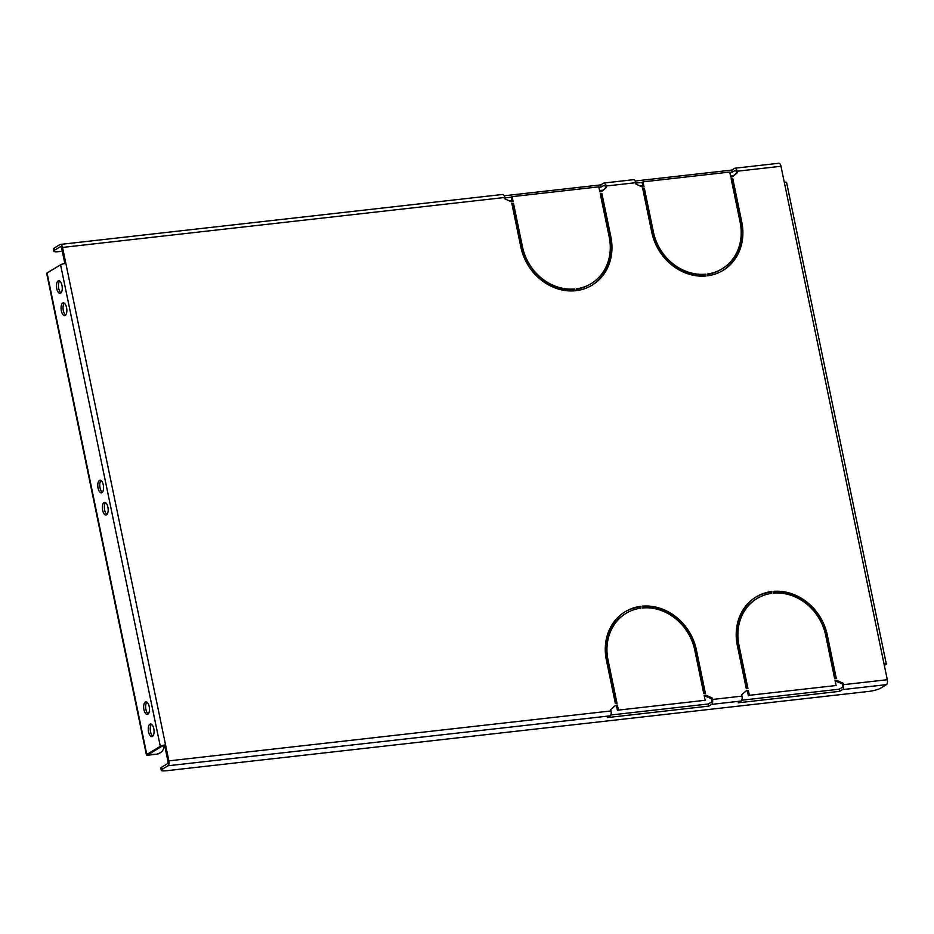 <?xml version="1.0" encoding="UTF-8"?>
<svg xmlns="http://www.w3.org/2000/svg" width="934" height="934" viewBox="0 0 934 934"><rect width="100%" height="100%" fill="white"/><g stroke="black" fill="none" stroke-linecap="round" stroke-linejoin="round"><path stroke-width="1.4" d="M98.058 488.108A6.351 2.837 -96.4 0 0 101.397 492.837A6.351 2.837 -96.4 0 0 103.3 484.944A6.351 2.837 -96.4 0 0 99.973 480.216A6.351 2.837 -96.4 0 0 98.058 488.108M100.989 480.496A6.351 2.837 -96.4 0 0 100.031 487.887A6.351 2.837 -96.4 0 0 102.331 492.335M102.647 510.268A6.351 2.837 -96.4 0 0 105.986 514.996A6.351 2.837 -96.4 0 0 107.889 507.104A6.351 2.837 -96.4 0 0 104.561 502.375A6.351 2.837 -96.4 0 0 102.647 510.268M105.589 502.667A6.351 2.837 -96.4 0 0 104.62 510.046A6.351 2.837 -96.4 0 0 106.92 514.494M56.752 288.653A6.351 2.837 -96.4 0 0 60.091 293.381A6.351 2.837 -96.4 0 0 61.994 285.489A6.351 2.837 -96.4 0 0 58.667 280.76A6.351 2.837 -96.4 0 0 56.752 288.653M59.694 281.041A6.351 2.837 -96.4 0 0 58.725 288.431A6.351 2.837 -96.4 0 0 61.025 292.879M143.953 709.723A6.351 2.837 -96.4 0 0 147.292 714.452A6.351 2.837 -96.4 0 0 149.195 706.559A6.351 2.837 -96.4 0 0 145.867 701.831A6.351 2.837 -96.4 0 0 143.953 709.723M146.883 702.123A6.351 2.837 -96.4 0 0 145.926 709.501A6.351 2.837 -96.4 0 0 148.226 713.95M61.352 310.812A6.351 2.837 -96.4 0 0 64.68 315.54A6.351 2.837 -96.4 0 0 66.583 307.648A6.351 2.837 -96.4 0 0 63.255 302.92A6.351 2.837 -96.4 0 0 61.352 310.812M64.283 303.211A6.351 2.837 -96.4 0 0 63.314 310.59A6.351 2.837 -96.4 0 0 65.614 315.038M148.553 731.894A6.351 2.837 -96.4 0 0 151.88 736.611A6.351 2.837 -96.4 0 0 153.783 728.718A6.351 2.837 -96.4 0 0 150.456 723.99A6.351 2.837 -96.4 0 0 148.553 731.894M151.483 724.282A6.351 2.837 -96.4 0 0 150.514 731.672A6.351 2.837 -96.4 0 0 152.814 736.109M773.41 593.16A48.778 42.742 -121.2 0 1 825.691 635.33L834.669 678.738L836.315 678.551L827.326 635.143A50.623 44.365 -121.2 0 0 773.037 591.385L773.41 593.16M642.487 607.952A48.778 42.742 -121.2 0 1 694.768 650.122L703.746 693.518L705.392 693.332L696.402 649.936A50.623 44.365 -121.2 0 0 642.113 606.178L642.487 607.952M511.855 203.612L520.845 247.008A50.623 44.365 58.8 0 0 575.122 290.766L574.76 288.991A48.778 42.742 58.8 0 1 522.48 246.821L513.49 203.425L511.855 203.612M642.779 188.82L651.769 232.216A50.623 44.365 58.8 0 0 706.046 275.974L705.684 274.199A48.778 42.742 58.8 0 1 653.403 232.041L644.413 188.633L642.779 188.82M707.318 274.024L707.68 275.787A50.623 44.365 58.8 0 0 722.986 270.44A50.623 44.365 58.8 0 0 741.771 222.058L732.781 178.651L731.147 178.838L740.137 222.234A48.778 42.742 58.8 0 1 722.04 268.864A48.778 42.742 58.8 0 1 707.318 274.024M576.395 288.804L576.757 290.579A50.623 44.365 58.8 0 0 592.063 285.22A50.623 44.365 58.8 0 0 610.848 236.839L601.87 193.443L600.223 193.63L609.213 237.026A48.778 42.742 58.8 0 1 591.117 283.656A48.778 42.742 58.8 0 1 576.395 288.804M746.301 688.72L747.936 688.533L738.946 645.125A48.778 42.742 -121.2 0 1 757.054 598.507A48.778 42.742 -121.2 0 1 771.776 593.347L771.402 591.572A50.623 44.365 -121.2 0 0 756.096 596.931A50.623 44.365 -121.2 0 0 737.311 645.312L746.301 688.72M615.378 703.5L617.012 703.314L608.022 659.918A48.778 42.742 -121.2 0 1 626.13 613.288A48.778 42.742 -121.2 0 1 640.852 608.139L640.479 606.364A50.623 44.365 -121.2 0 0 625.173 611.723A50.623 44.365 -121.2 0 0 606.388 660.104L615.378 703.5M839.701 691.335L738.234 702.788L741.117 701.049A4.051 1.81 -96.4 0 0 741.981 696.134L741.678 694.721L746.663 690.483L748.309 690.308L749.337 695.305L836.082 685.509L835.043 680.501L836.677 680.326L843.145 683.256L843.437 684.68A4.051 1.81 -96.4 0 1 842.585 689.584L839.701 691.335L839.257 689.199L741.759 700.22M884.323 665.347L885.922 664.366A4.051 0.736 168.3 0 0 886.296 663.957A4.051 0.736 168.3 0 0 883.996 663.77L887.3 679.719A4.051 1.81 83.6 0 1 886.436 684.634L880.517 688.218A9.2 1.658 168.3 0 1 868.55 691.44L166.474 770.737A9.2 1.658 168.3 0 1 161.255 770.305L160.811 768.18A9.2 1.658 -11.7 0 1 161.64 767.234L167.56 763.65A1.845 0.817 -96.4 0 0 167.957 761.42L164.653 745.46L165.552 744.912A4.051 0.736 168.3 0 0 160.286 746.324L60.57 264.801A4.051 0.736 -11.7 0 1 65.835 263.388L62.531 247.428A4.051 1.81 -96.4 0 0 60.406 244.416A4.051 1.81 -96.4 0 0 60.056 244.533L54.137 248.117L54.581 250.242A9.2 1.658 168.3 0 0 53.752 251.188A9.2 1.658 168.3 0 0 58.97 251.62L62.298 251.246M778.489 163.392A4.051 1.81 83.6 0 1 778.851 163.263A4.051 1.81 83.6 0 1 780.976 166.275L784.28 182.235A4.051 0.736 -11.7 0 1 786.568 182.422L886.296 663.957M635.085 181.009L731.754 170.093L734.638 168.342A4.051 1.81 83.6 0 1 734.988 168.213A4.051 1.81 83.6 0 1 737.113 171.237L737.405 172.65L732.419 176.876L730.785 177.063L729.746 172.066L643.012 181.861L644.051 186.858L642.405 187.045L635.937 184.115L635.645 182.69A4.051 1.81 83.6 0 0 633.521 179.678A4.051 1.81 83.6 0 0 633.17 179.807M504.162 195.79L600.831 184.874L603.714 183.134A4.051 1.81 83.6 0 1 604.064 183.006A4.051 1.81 83.6 0 1 606.189 186.018L606.481 187.442L601.496 191.668L599.861 191.855L598.822 186.847L512.089 196.654L513.128 201.651L511.493 201.837L505.014 198.895L504.722 197.483A4.051 1.81 83.6 0 0 502.597 194.47A4.051 1.81 83.6 0 0 502.247 194.587M161.64 767.234L162.084 769.359L168.003 765.775A4.051 1.81 -96.4 0 0 168.867 760.871L65.835 263.388M708.778 706.116L607.31 717.581L610.194 715.829A4.051 1.81 -96.4 0 0 611.058 710.926L610.754 709.501L615.74 705.275L617.386 705.088L618.413 710.097L705.158 700.29L704.119 695.293L705.754 695.106L712.222 698.048L712.514 699.461A4.051 1.81 -96.4 0 1 711.661 704.376L708.778 706.116L708.334 703.991L610.836 715M835.311 678.656L826.415 635.704L827.326 635.143M773.142 591.864A50.623 44.365 -121.2 0 1 826.415 635.704M626.13 613.288L625.22 613.848A48.778 42.742 -121.2 0 0 607.112 660.466L616.008 703.43M639.86 608.279L639.568 606.913L640.479 606.364M624.718 611.992A50.623 44.365 -121.2 0 1 639.568 606.913M704.388 693.448L695.491 650.484L696.402 649.936M642.218 606.645A50.623 44.365 -121.2 0 1 695.491 650.484M757.054 598.507L756.143 599.056A48.778 42.742 -121.2 0 0 738.035 645.686L746.931 688.638M770.772 593.499L770.492 592.133L771.402 591.572M755.641 597.211A50.623 44.365 -121.2 0 1 770.492 592.133M707.4 274.421A48.778 42.742 58.8 0 0 721.13 269.412L722.04 268.864M722.531 270.708A50.623 44.365 58.8 0 0 740.86 222.607L741.771 222.058M731.24 179.281L731.882 179.2L740.86 222.607M642.872 189.263L644.413 188.633M643.503 189.182L652.492 232.589A48.778 42.742 58.8 0 0 704.773 274.759L705.042 276.055M511.949 204.044L513.49 203.425M512.579 203.974L521.569 247.37A48.778 42.742 58.8 0 0 573.85 289.54L574.118 290.848M576.476 289.213A48.778 42.742 58.8 0 0 590.206 284.205L591.117 283.656M591.607 285.5A50.623 44.365 58.8 0 0 609.937 237.388L610.848 236.839M600.317 194.062L600.959 193.992L609.937 237.388M708.334 703.991L711.218 702.251A1.845 0.817 -96.4 0 0 711.603 700.01L711.311 698.597L704.213 695.737M705.158 700.29L618.413 710.097M615.132 705.789L616.475 705.637L617.502 710.646M64.843 263.528L61.621 247.977A1.845 0.817 -96.4 0 0 60.652 246.611A1.845 0.817 -96.4 0 0 60.5 246.658L54.581 250.242M512.124 201.767L511.178 197.202L512.089 196.654M598.916 187.267L601.274 186.998L604.158 185.259A1.845 0.817 83.6 0 1 604.31 185.201A1.845 0.817 83.6 0 1 605.279 186.567L605.571 187.991L601.192 191.703M643.047 186.975L642.102 182.41L643.012 181.861M729.839 172.486L732.198 172.218L735.081 170.467A1.845 0.817 83.6 0 1 735.233 170.408A1.845 0.817 83.6 0 1 736.202 171.786L736.494 173.199L732.116 176.911M839.257 689.199L842.141 687.459A1.845 0.817 -96.4 0 0 842.526 685.229L842.234 683.805L835.136 680.944M836.082 685.509L749.337 695.305M746.056 691.008L747.398 690.856L748.426 695.853M164.653 745.46L162.247 746.103L148.751 754.287L149.627 754.555L149.475 753.843M60.57 264.801L47.062 272.973L146.79 754.509L160.286 746.324M53.752 251.188L53.308 249.063A9.2 1.658 -11.7 0 1 54.137 248.117M509.147 200.775L511.855 200.471M599.593 190.559L603.002 190.174M640.07 185.983L642.779 185.679M730.516 175.767L733.926 175.382M635.739 183.111L642.148 182.387M504.815 197.903L511.225 197.179M162.084 769.359A9.2 1.658 168.3 0 0 161.255 770.305M736.494 173.199L737.405 172.65M731.754 170.093L732.198 172.218M704.773 274.759L705.684 274.199M731.882 179.2L732.781 178.651M146.79 754.509A4.051 0.736 168.3 0 0 146.416 754.917A4.051 0.736 168.3 0 0 148.716 755.104L156.573 754.217L149.627 754.555M146.416 754.917L46.7 273.393A4.051 0.736 -11.7 0 1 47.062 272.973M157.484 753.668A9.2 8.067 58.8 0 0 160.415 752.676L159.504 753.236A9.2 8.067 -121.2 0 1 156.573 754.217M160.415 752.676A9.2 8.067 58.8 0 0 164.034 745.554M605.571 187.991L606.481 187.442M600.831 184.874L601.274 186.998M573.85 289.54L574.76 288.991M600.959 193.992L601.87 193.443M704.843 695.655L705.754 695.106M711.311 698.597L712.222 698.048M616.475 705.637L617.386 705.088M835.767 680.874L836.677 680.326M842.234 683.805L843.145 683.256M747.398 690.856L748.309 690.308M741.981 696.134L712.514 699.461M887.3 679.719L843.437 684.68M883.996 663.77L784.28 182.235M737.113 171.237L780.976 166.275M606.189 186.018L635.645 182.69M62.531 247.428L504.722 197.483M611.058 710.926L168.867 760.871M741.117 701.049L711.661 704.376M610.194 715.829L168.003 765.775M886.436 684.634L842.585 689.584M652.492 232.589L653.403 232.041M521.569 247.37L522.48 246.821M738.035 645.686L738.946 645.125M607.112 660.466L608.022 659.918M604.064 183.006L633.521 179.678M734.988 168.213L778.851 163.263M60.406 244.416L502.597 194.47"/></g></svg>
